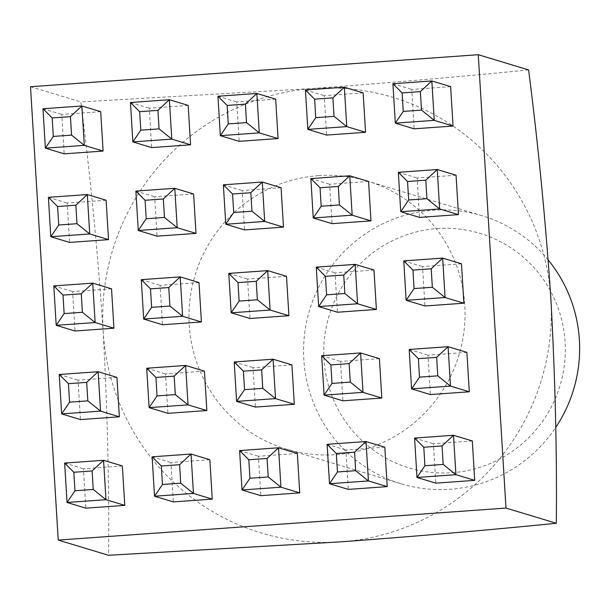 <?xml version="1.0" encoding="UTF-8"?>
<svg xmlns="http://www.w3.org/2000/svg" width="610" height="610" viewBox="0 0 610 610"><rect width="100%" height="100%" fill="white"/><g stroke="black" fill="none" stroke-linecap="round" stroke-linejoin="round"><path stroke-width="0.46" stroke-dasharray="3.05 2.29" d="M437.08 228.59A122.519 120.62 106.8 0 1 565.096 342.027A122.519 120.62 106.8 0 1 452.01 472.712A122.519 120.62 106.8 0 1 323.994 359.267A122.519 120.62 106.8 0 1 437.08 228.59M548.199 259.982A140.025 137.852 -73.2 0 0 482.091 215.719A140.025 137.852 -73.2 0 0 433.077 210.267A140.025 137.852 -73.2 0 0 304.527 334.509A140.025 137.852 -73.2 0 0 401.121 483.806A140.025 137.852 -73.2 0 0 450.134 489.258A140.025 137.852 -73.2 0 0 555.718 427.442M318.481 175.649A140.025 137.852 106.8 0 1 367.502 181.109A140.025 137.852 106.8 0 1 464.088 330.399A140.025 137.852 106.8 0 1 335.546 454.648A140.025 137.852 106.8 0 1 286.525 449.189A140.025 137.852 106.8 0 1 189.931 299.899A140.025 137.852 106.8 0 1 318.481 175.649M188.177 105.4L149.259 108.183L151.669 147.589M363.148 92.888L324.23 95.671L326.64 135.077M106.109 200.233L67.192 203.016L69.601 242.422M281.08 187.72L242.162 190.503L244.572 229.917M456.051 175.215L417.133 177.998L419.543 217.404M199.012 282.56L160.095 285.343L162.504 324.749M373.983 270.047L335.065 272.83L337.475 312.236M116.945 377.392L78.027 380.175L80.436 419.581M291.915 364.887L252.998 367.662L255.407 407.076M466.886 352.374L427.968 355.157L430.378 394.563M209.848 459.719L170.93 462.502L173.339 501.908M384.818 447.206L345.9 449.989L348.31 489.395M472.308 440.954L433.39 443.737L435.799 483.143M297.337 453.466L258.411 456.25L260.828 495.655M122.366 465.971L83.44 468.754L85.857 508.161M379.405 358.627L340.479 361.41L342.896 400.816M204.434 371.139L165.508 373.922L167.925 413.328M461.473 263.794L422.547 266.578L424.964 305.984M286.502 276.299L247.576 279.083L249.993 318.496M111.531 288.812L72.605 291.595L75.015 331.001M368.57 181.467L329.644 184.25L332.061 223.656M193.599 193.98L154.673 196.763L157.083 236.169M450.637 86.635L411.712 89.418L414.129 128.824M275.667 99.14L236.741 101.923L239.15 141.329M100.696 111.653L61.77 114.436L64.18 153.842M528.596 69.914C461.983 76.585 390.171 82.769 313.143 88.465A227.538 224.015 -73.2 0 0 103.128 331.154A227.538 224.015 -73.2 0 0 340.876 541.832A227.538 224.015 -73.2 0 0 550.891 299.144A227.538 224.015 106.8 0 0 313.143 88.465L80.833 101.923C90.44 176.618 97.874 253.028 103.128 331.154C107.421 409.501 109.236 484.21 108.565 555.291M30.5 86.727L80.833 101.923M414.579 438.056L433.39 443.737M327.097 444.309L345.9 449.989M239.608 450.569L258.411 456.25M152.126 456.821L170.93 462.502M64.637 463.074L83.44 468.754M409.165 349.477L427.968 355.157M321.676 355.729L340.479 361.41M234.194 361.989L252.998 367.662M146.705 368.242L165.508 373.922M59.223 374.494L78.027 380.175M403.744 260.897L422.547 266.578M316.262 267.149L335.065 272.83M228.773 273.402L247.576 279.083M141.291 279.662L160.095 285.343M53.802 285.915L72.605 291.595M398.33 172.317L417.133 177.998M310.841 178.57L329.644 184.25M223.359 184.822L242.162 190.503M135.87 191.082L154.673 196.763M48.388 197.335L67.192 203.016M392.909 83.738L411.712 89.418M305.427 89.99L324.23 95.671M217.938 96.243L236.741 101.923M130.456 102.503L149.259 108.183M42.967 108.755L61.77 114.436M482.091 215.719L367.502 181.109M401.121 483.806L286.525 449.189"/><path stroke-width="0.91" d="M555.718 427.442A140.025 137.852 -73.2 0 0 548.199 259.982M190.587 144.806L188.177 105.4L169.374 99.72L171.784 139.126L190.587 144.806L151.669 147.589L132.866 141.909L130.456 102.503L169.374 99.72L157.921 110.387L139.659 111.691L140.796 130.174L159.05 128.87L157.921 110.387M365.558 132.294L363.148 92.888L344.345 87.207L346.754 126.613L365.558 132.294L326.64 135.077L307.837 129.396L305.427 89.99L344.345 87.207L332.892 97.874L314.63 99.178L315.767 117.661L334.021 116.357L332.892 97.874M108.519 239.638L106.109 200.233L87.306 194.552L89.716 233.958L108.519 239.638L69.601 242.422L50.798 236.741L48.388 197.335L87.306 194.552L75.853 205.219L57.592 206.523L58.728 225.006L76.982 223.702L75.853 205.219M283.49 227.133L281.08 187.72L262.277 182.039L264.687 221.453L283.49 227.133L244.572 229.917L225.769 224.236L223.359 184.822L262.277 182.039L250.824 192.714L232.562 194.018L233.699 212.501L251.953 211.197L250.824 192.714M458.461 214.621L456.051 175.215L437.248 169.534L439.657 208.94L458.461 214.621L419.543 217.404L400.739 211.723L398.33 172.317L437.248 169.534L425.795 180.202L407.541 181.505L408.67 199.988L426.924 198.685L425.795 180.202M201.422 321.966L199.012 282.56L180.209 276.879L182.619 316.285L201.422 321.966L162.504 324.749L143.701 319.068L141.291 279.662L180.209 276.879L168.756 287.546L150.495 288.85L151.631 307.333L169.885 306.029L168.756 287.546M376.393 309.453L373.983 270.047L355.18 264.366L357.59 303.772L376.393 309.453L337.475 312.236L318.672 306.555L316.262 267.149L355.18 264.366L343.727 275.034L325.473 276.345L326.602 294.828L344.856 293.517L343.727 275.034M119.354 416.798L116.945 377.392L98.141 371.711L100.551 411.117L119.354 416.798L80.436 419.581L61.633 413.9L59.223 374.494L98.141 371.711L86.689 382.378L68.427 383.682L69.563 402.173L87.817 400.861L86.689 382.378M294.325 404.293L291.915 364.887L273.112 359.206L275.522 398.612L294.325 404.293L255.407 407.076L236.604 401.395L234.194 361.989L273.112 359.206L261.659 369.873L243.405 371.177L244.534 389.66L262.788 388.356L261.659 369.873M469.296 391.78L466.886 352.374L448.083 346.693L450.493 386.099L469.296 391.78L430.378 394.563L411.575 388.883L409.165 349.477L448.083 346.693L436.63 357.361L418.376 358.665L419.505 377.148L437.759 375.844L436.63 357.361M212.257 499.125L209.848 459.719L191.044 454.038L193.454 493.444L212.257 499.125L173.339 501.908L154.536 496.227L152.126 456.821L191.044 454.038L179.592 464.706L161.337 466.009L162.466 484.492L180.72 483.189L179.592 464.706M387.228 486.612L384.818 447.206L366.015 441.526L368.425 480.939L387.228 486.612L348.31 489.395L329.507 483.715L327.097 444.309L366.015 441.526L354.562 452.193L336.308 453.504L337.437 471.987L355.691 470.684L354.562 452.193M478.263 54.709L30.5 86.727L58.232 540.086L505.987 508.077L478.263 54.709L528.596 69.914C538.203 144.6 545.63 221.011 550.891 299.144C555.184 377.491 556.999 452.201 556.328 523.273C489.716 529.953 417.896 536.137 340.876 541.832L108.565 555.291L58.232 540.086M474.717 480.36L472.308 440.954L453.504 435.273L455.914 474.679L474.717 480.36L435.799 483.143L416.988 477.462L414.579 438.056L453.504 435.273L442.044 445.94L423.79 447.244L424.918 465.727L443.173 464.423L442.044 445.94M299.746 492.872L297.337 453.466L278.534 447.786L280.943 487.192L299.746 492.872L260.828 495.655L242.017 489.975L239.608 450.569L278.534 447.786L267.073 458.453L248.819 459.757L249.947 478.24L268.202 476.936L267.073 458.453M124.775 505.377L122.366 465.971L103.563 460.291L105.972 499.697L124.775 505.377L85.857 508.161L67.047 502.48L64.637 463.074L103.563 460.291L92.102 470.958L73.848 472.27L74.977 490.753L93.231 489.441L92.102 470.958M381.814 398.033L379.405 358.627L360.601 352.946L363.011 392.352L381.814 398.033L342.896 400.816L324.085 395.135L321.676 355.729L360.601 352.946L349.141 363.613L330.887 364.925L332.015 383.408L350.27 382.096L349.141 363.613M206.843 410.545L204.434 371.139L185.631 365.459L188.04 404.865L206.843 410.545L167.925 413.328L149.114 407.648L146.705 368.242L185.631 365.459L174.17 376.126L155.916 377.43L157.044 395.913L175.299 394.609L174.17 376.126M463.882 303.2L461.473 263.794L442.669 258.114L445.079 297.52L463.882 303.2L424.964 305.984L406.153 300.303L403.744 260.897L442.669 258.114L431.209 268.781L412.955 270.085L414.083 288.568L432.337 287.264L431.209 268.781M288.911 315.713L286.502 276.299L267.698 270.627L270.108 310.033L288.911 315.713L249.993 318.496L231.182 312.816L228.773 273.402L267.698 270.627L256.238 281.294L237.984 282.598L239.112 301.081L257.367 299.777L256.238 281.294M113.94 328.218L111.531 288.812L92.72 283.131L95.137 322.537L113.94 328.218L75.015 331.001L56.211 325.321L53.802 285.915L92.72 283.131L81.267 293.799L63.013 295.103L64.141 313.586L82.396 312.282L81.267 293.799M370.979 220.873L368.57 181.467L349.766 175.787L352.176 215.193L370.979 220.873L332.061 223.656L313.25 217.976L310.841 178.57L349.766 175.787L338.306 186.454L320.052 187.758L321.18 206.241L339.435 204.937L338.306 186.454M196.008 233.386L193.599 193.98L174.788 188.299L177.205 227.705L196.008 233.386L157.083 236.169L138.279 230.488L135.87 191.082L174.788 188.299L163.335 198.967L145.081 200.271L146.209 218.754L164.464 217.45L163.335 198.967M453.047 126.041L450.637 86.635L431.834 80.955L434.244 120.361L453.047 126.041L414.129 128.824L395.318 123.144L392.909 83.738L431.834 80.955L420.374 91.622L402.12 92.926L403.248 111.409L421.502 110.105L420.374 91.622M278.076 138.554L275.667 99.14L256.856 93.46L259.273 132.873L278.076 138.554L239.15 141.329L220.347 135.656L217.938 96.243L256.856 93.46L245.403 104.135L227.149 105.438L228.277 123.921L246.531 122.618L245.403 104.135M103.105 151.059L100.696 111.653L81.885 105.972L84.302 145.378L103.105 151.059L64.18 153.842L45.376 148.161L42.967 108.755L81.885 105.972L70.432 116.64L52.178 117.944L53.306 136.426L71.561 135.123L70.432 116.64M505.987 508.077L556.328 523.273M443.173 464.423L455.914 474.679L416.988 477.462L424.918 465.727M423.79 447.244L414.579 438.056M355.691 470.684L368.425 480.939L329.507 483.715L337.437 471.987M268.202 476.936L280.943 487.192L242.017 489.975L249.947 478.24M180.72 483.189L193.454 493.444L154.536 496.227L162.466 484.492M93.231 489.441L105.972 499.697L67.047 502.48L74.977 490.753M437.759 375.844L450.493 386.099L411.575 388.883L419.505 377.148M350.27 382.096L363.011 392.352L324.085 395.135L332.015 383.408M262.788 388.356L275.522 398.612L236.604 401.395L244.534 389.66M175.299 394.609L188.04 404.865L149.114 407.648L157.044 395.913M87.817 400.861L100.551 411.117L61.633 413.9L69.563 402.173M432.337 287.264L445.079 297.52L406.153 300.303L414.083 288.568M344.856 293.517L357.59 303.772L318.672 306.555L326.602 294.828M257.367 299.777L270.108 310.033L231.182 312.816L239.112 301.081M169.885 306.029L182.619 316.285L143.701 319.068L151.631 307.333M82.396 312.282L95.137 322.537L56.211 325.321L64.141 313.586M426.924 198.685L439.657 208.94L400.739 211.723L408.67 199.988M339.435 204.937L352.176 215.193L313.25 217.976L321.18 206.241M251.953 211.197L264.687 221.453L225.769 224.236L233.699 212.501M164.464 217.45L177.205 227.705L138.279 230.488L146.209 218.754M76.982 223.702L89.716 233.958L50.798 236.741L58.728 225.006M421.502 110.105L434.244 120.361L395.318 123.144L403.248 111.409M334.021 116.357L346.754 126.613L307.837 129.396L315.767 117.661M246.531 122.618L259.273 132.873L220.347 135.656L228.277 123.921M159.05 128.87L171.784 139.126L132.866 141.909L140.796 130.174M71.561 135.123L84.302 145.378L45.376 148.161L53.306 136.426M336.308 453.504L327.097 444.309M248.819 459.757L239.608 450.569M161.337 466.009L152.126 456.821M73.848 472.27L64.637 463.074M418.376 358.665L409.165 349.477M330.887 364.925L321.676 355.729M243.405 371.177L234.194 361.989M155.916 377.43L146.705 368.242M68.427 383.682L59.223 374.494M412.955 270.085L403.744 260.897M325.473 276.345L316.262 267.149M237.984 282.598L228.773 273.402M150.495 288.85L141.291 279.662M63.013 295.103L53.802 285.915M407.541 181.505L398.33 172.317M320.052 187.758L310.841 178.57M232.562 194.018L223.359 184.822M145.081 200.271L135.87 191.082M57.592 206.523L48.388 197.335M402.12 92.926L392.909 83.738M314.63 99.178L305.427 89.99M227.149 105.438L217.938 96.243M139.659 111.691L130.456 102.503M52.178 117.944L42.967 108.755"/></g></svg>
